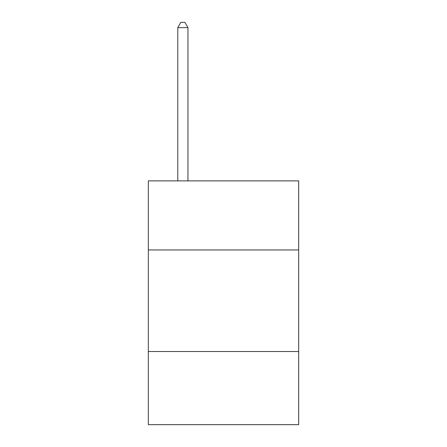 <?xml version="1.0" encoding="UTF-8"?>
<svg xmlns="http://www.w3.org/2000/svg" width="447" height="447" viewBox="0 0 447 447"><rect width="100%" height="100%" fill="white"/><g stroke="black" fill="none" stroke-linecap="round" stroke-linejoin="round"><path stroke-width="0.67" d="M298.663 249.951L298.663 180.879L148.337 180.879L148.337 249.951L298.663 249.951L298.663 424.65L148.337 424.65L148.337 249.951M298.663 351.521L148.337 351.521M187.952 180.879L187.952 27.63L177.794 27.63L177.794 180.879M177.794 27.63L180.839 22.35L184.902 22.35L187.952 27.63"/></g></svg>
